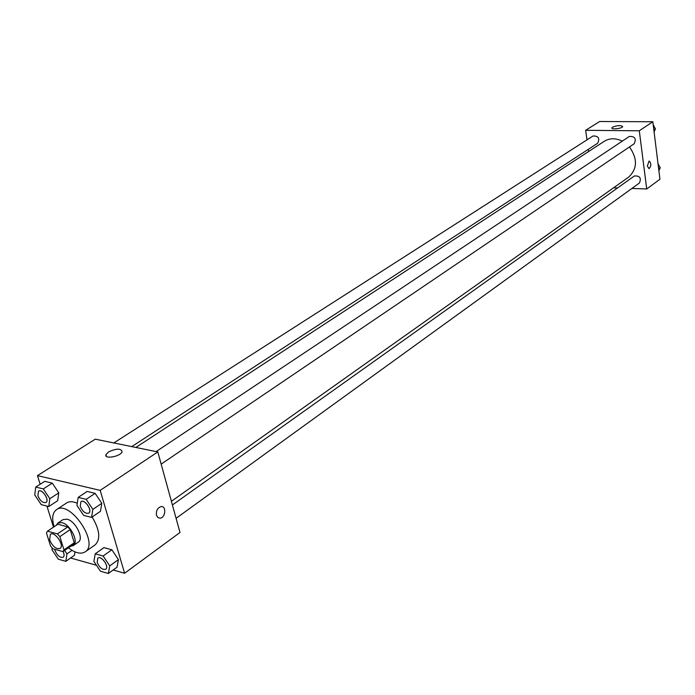 <?xml version="1.0" encoding="UTF-8"?>
<svg xmlns="http://www.w3.org/2000/svg" width="695" height="695" viewBox="0 0 695 695"><rect width="100%" height="100%" fill="white"/><g stroke="black" fill="none" stroke-linecap="round" stroke-linejoin="round"><path stroke-width="1.04" d="M49.632 539.867L50.379 534.281C54.783 530.798 64.913 545.671 60.057 548.485C56.087 549.363 52.612 546.487 49.632 539.867M52.968 548.815L62.958 551.613L63.975 549.849L59.866 536.618L57.45 533.899L47.442 531.206L46.461 532.987L50.587 546.122L52.968 548.815M57.45 533.899L67.797 526.897L57.789 524.265L47.442 531.206M67.797 526.897L70.195 529.59L59.866 536.618M62.958 551.613L73.21 544.524L74.235 542.76L70.195 529.59M70.621 546.313L73.244 545.627C79.256 542.308 70.404 524.343 61.864 522.631L57.867 523.057L56.26 525.29M57.867 523.057L62.993 519.625L66.998 519.182C75.529 520.868 84.338 538.781 78.318 542.117L73.244 545.627M74.235 542.76L63.975 549.849M54.097 526.732L54.028 526.515C51.673 518.34 52.481 512.728 56.443 509.678C69.709 499.262 99.724 543.342 85.172 551.856C80.837 554.454 75.26 553.098 68.457 547.808M56.443 509.678L66.633 502.945C69.387 501.217 72.932 501.312 77.275 503.25M92.131 516.993C99.776 529.938 100.792 539.224 95.163 544.845L85.172 551.856M91.558 517.384L100.454 511.32L101.8 503.328L95.119 493.337L87.153 491.443L78.17 497.385L76.937 505.413L83.6 515.369L91.558 517.384L92.869 509.374L86.145 499.323L78.17 497.385M108.368 573.488L117.021 567.19L118.437 559.605L111.86 549.78L103.937 547.634L95.206 553.819L93.912 561.447L100.462 571.229L108.368 573.488L109.749 565.886L103.129 556.009L95.206 553.819M113.155 570.004L124.614 573.245L100.176 490.375L37.443 475.615L40.145 484.267M46.93 506.073L53.498 527.14M70.612 557.989L96.492 565.296M48.772 506.542L57.685 500.704L58.788 492.868L52.281 483.147L44.732 481.348L35.74 487.073L34.75 494.944L41.24 504.631L48.772 506.542L49.84 498.689L43.29 488.906L35.74 487.073M74.487 555.279L75.017 551.891L74.487 555.279L65.817 561.334L66.946 553.88L64.644 550.44M124.614 573.245L179.988 532.492L157.808 451.932L95.293 439.171L37.443 475.615M157.808 451.932L100.176 490.375M108.472 451.976C116.43 448.327 120.982 448.232 122.129 451.715C120.834 456.511 103.816 459.569 105.944 454.617L108.472 451.976M156.505 515.299C155.967 510.755 157.487 507.854 161.058 506.594C166.609 505.699 165.61 517.836 160.111 518.175L157.895 517.54L156.505 515.299L157.887 517.532L160.111 518.175C165.61 517.836 166.6 505.699 161.058 506.594M135.846 447.45L604.233 141.32C609.689 138.01 615.701 137.949 622.268 141.154M629.462 146.932C637.689 158.808 637.402 168.876 628.619 177.138L171.404 501.312M156.114 451.585L629.331 136.455C634.9 136.229 636.524 138.653 634.196 143.726L161.162 464.104M113.798 442.95L593.035 135.985C598.438 135.907 599.985 138.322 597.674 143.231L131.737 446.616M172.412 504.97L634.344 176C639.817 175.618 641.511 177.963 639.426 183.011L176.087 518.322M631.911 188.458L646.724 188.988L639.296 130.782L585.642 130.312L586.997 139.851M588.335 149.312L588.648 151.51M613.581 187.798L617.568 187.945M646.724 188.988L659.946 179.249L652.831 121.755L639.296 130.782M652.831 121.755L599.611 121.512L585.642 130.312M612.512 127.176C617.455 125.309 620.852 125.109 622.677 126.577C622.407 128.514 611.061 129.843 611.878 127.854L612.512 127.176M647.34 166.088L649.087 161.049C651.389 163.255 651.38 165.792 649.069 168.659L647.34 166.088M649.226 161.04C651.389 163.447 651.337 165.983 649.061 168.659L648.922 168.668M658.903 170.796L660.25 167.669L658.113 164.446M660.25 167.669L658.66 168.815M657.991 163.421L659.381 166.357M654.091 131.954L655.446 128.723L653.291 125.474M655.446 128.723L653.83 129.817M653.178 124.561L654.568 127.402M52.168 547.999L51.934 549.667L58.319 559.197L65.817 561.334M63.149 551.474C64.392 554.254 64.4 556.174 63.193 557.242L63.167 557.251C60.065 557.946 57.364 555.722 55.044 550.579L54.749 549.311M72.037 550.344L66.946 553.88M63.115 551.509C64.348 554.28 64.366 556.2 63.149 557.268L63.193 557.242M97.856 558.068L97.856 558.068C101.374 555.14 109.645 566.825 105.753 569.222L105.736 569.24C102.426 570.039 99.585 567.754 97.187 562.403L97.813 558.094C101.331 555.166 109.61 566.859 105.71 569.257L105.753 569.222M117.021 567.19L118.437 559.605L109.749 565.886M118.437 559.605L111.86 549.78L103.129 556.009M111.86 549.78L103.937 547.634M38.564 491.139L38.564 491.139C42.143 488.446 49.91 500.296 45.983 502.45L45.957 502.468C42.838 503.137 40.154 500.895 37.878 495.752L38.52 491.165C42.1 488.472 49.866 500.322 45.94 502.476L45.983 502.45M57.685 500.704L58.788 492.868L49.84 498.689M58.788 492.868L52.281 483.147L43.29 488.906M52.281 483.147L44.732 481.348M80.976 501.625L81.002 501.608C84.729 498.706 92.861 510.782 88.769 513.136L88.743 513.145M100.454 511.32L101.8 503.328L92.869 509.374M101.8 503.328L95.119 493.337L86.145 499.323M95.119 493.337L87.153 491.443M80.238 506.273L80.959 501.642C84.686 498.741 92.826 510.808 88.725 513.162C85.424 513.926 82.592 511.633 80.238 506.273M106.457 456.407L105.944 454.617"/></g></svg>
